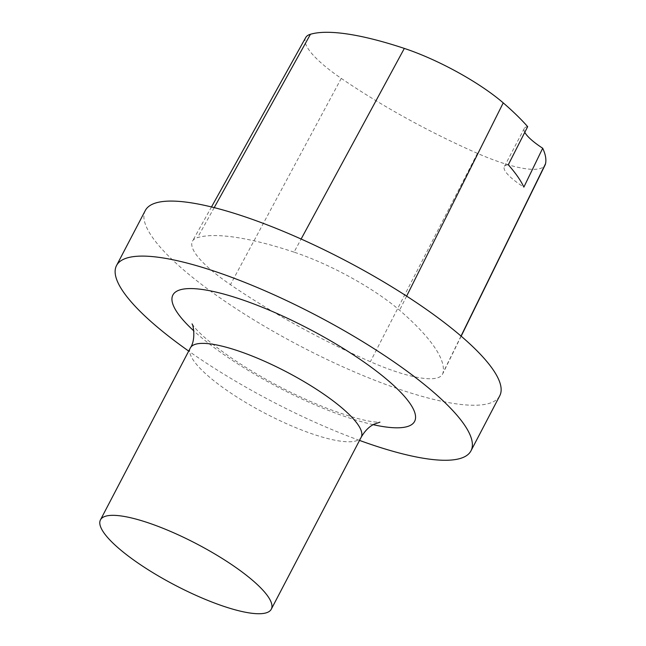 <?xml version="1.0" encoding="UTF-8"?>
<svg xmlns="http://www.w3.org/2000/svg" width="646" height="646" viewBox="0 0 646 646"><rect width="100%" height="100%" fill="white"/><g stroke="black" fill="none" stroke-linecap="round" stroke-linejoin="round"><path stroke-width="0.48" stroke-dasharray="3.23 2.42" d="M145.302 210.515A199.977 48.377 -152.4 0 0 300.107 346.038A199.977 48.377 -152.4 0 0 499.738 395.812M359.531 440.41A199.977 48.377 27.6 0 1 188.697 351.093M294.035 252.134A223.976 54.183 -152.4 0 0 197.571 237.591A95.988 23.224 -152.4 0 0 192.484 241.128A95.988 23.224 -152.4 0 0 230.428 284.66A223.976 54.183 -152.4 0 0 370.368 361.712A95.988 23.224 -152.4 0 0 442.575 374.099A95.988 23.224 -152.4 0 0 443.043 372.742A223.976 54.183 -152.4 0 0 399.567 310.241A95.988 23.224 -152.4 0 0 294.035 252.134L301.125 239.028M305.695 37.581A89.964 21.762 -152.4 0 0 341.258 78.384A217.944 52.722 -152.4 0 0 477.434 153.36A89.964 21.762 -152.4 0 0 545.111 164.964M527.669 126.656A39.995 9.674 -152.4 0 0 524.294 128.433A39.995 9.674 -152.4 0 0 524.794 132.301M508.289 164.77A39.995 9.674 -152.4 0 0 504.332 166.611A39.995 9.674 -152.4 0 0 523.858 187.122M214.206 207.624L197.571 237.591M341.258 78.384L230.428 284.66M477.434 153.36L370.368 361.712M461.026 336.057L443.043 372.742M406.625 296.126L399.567 310.241M373.194 424.68A136.387 32.994 27.6 0 1 193.816 330.897M190.352 347.919A96.391 23.321 -152.4 0 0 264.973 413.246A96.391 23.321 -152.4 0 0 361.195 437.237M211.492 206.946L192.484 241.128M461.163 336.178L442.575 374.099M524.294 128.433L504.332 166.611M192.024 323.937L194.438 327.175C200.963 335.177 213.939 345.893 233.351 359.321C263.132 379.137 294.616 395.578 327.821 408.635C350.148 416.945 366.33 421.426 376.36 422.08L379.937 422.177"/><path stroke-width="0.97" d="M470.974 450.835L499.738 395.812A199.977 48.377 -152.4 0 0 268.235 225.268A199.977 48.377 -152.4 0 0 145.302 210.515L116.53 265.538A199.977 48.377 27.6 0 1 239.464 280.291A199.977 48.377 27.6 0 1 470.974 450.835A199.977 48.377 27.6 0 1 359.531 440.41M188.697 351.093A199.977 48.377 27.6 0 1 116.53 265.538M461.163 336.178L545.111 164.964A89.964 21.762 -152.4 0 0 545.539 163.696A217.944 52.722 -152.4 0 0 542.697 148.233L523.858 187.122A219.059 52.996 27.6 0 0 508.289 164.77L527.669 126.656A217.944 52.722 -152.4 0 0 503.234 102.876A89.964 21.762 -152.4 0 0 404.331 48.418A217.944 52.722 -152.4 0 0 310.46 34.262A89.964 21.762 -152.4 0 0 305.695 37.581L211.492 206.946M524.794 132.301A39.995 9.674 -152.4 0 0 542.697 148.233M159.715 526.991A96.391 23.321 -152.4 0 0 100.461 519.877A96.391 23.321 -152.4 0 0 175.074 585.203A96.391 23.321 -152.4 0 0 271.296 609.194A96.391 23.321 -152.4 0 0 159.715 526.991M404.331 48.418L301.125 239.028M310.46 34.262L214.206 207.624M545.539 163.696L461.026 336.057M503.234 102.876L406.625 296.126M193.816 330.897A136.387 32.994 27.6 0 1 256.728 305.065A136.387 32.994 27.6 0 1 400.1 391.694A136.387 32.994 27.6 0 1 373.194 424.68M379.937 422.177L374.05 424.22C369.157 426.554 364.877 430.89 361.195 437.237A96.391 23.321 -152.4 0 0 249.606 355.034A96.391 23.321 -152.4 0 0 190.352 347.919L100.461 519.877M361.195 437.237L271.296 609.194M190.352 347.919C196.327 339.142 192.944 323.662 192.024 323.937L192.032 323.953"/></g></svg>

